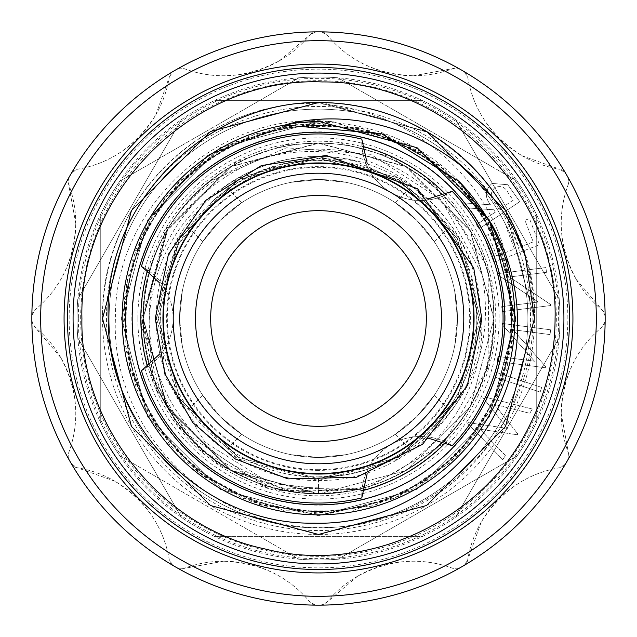 <?xml version="1.0" encoding="UTF-8"?>
<svg xmlns="http://www.w3.org/2000/svg" width="637" height="637" viewBox="0 0 637 637"><rect width="100%" height="100%" fill="white"/><g stroke="black" fill="none" stroke-linecap="round" stroke-linejoin="round"><path stroke-width="0.48" stroke-dasharray="3.19 2.39" d="M318.5 473.602A155.102 155.102 0 0 1 163.398 318.5A155.102 155.102 0 0 1 318.5 163.398A155.102 155.102 0 0 1 473.602 318.5A155.102 155.102 0 0 1 318.5 473.602A155.102 155.102 0 0 0 473.602 318.5A155.102 155.102 0 0 0 318.5 163.398M179.578 318.5A138.922 138.922 0 0 0 318.5 457.422A138.922 138.922 0 0 0 457.422 318.5A138.922 138.922 0 0 1 318.5 457.422A138.922 138.922 0 0 1 179.578 318.5A138.922 138.922 0 0 0 318.5 457.422A138.922 138.922 0 0 0 457.422 318.5A138.922 138.922 0 0 1 318.5 457.422A138.922 138.922 0 0 1 179.578 318.5A138.922 138.922 0 0 0 318.5 457.422A138.922 138.922 0 0 0 457.422 318.5L454.675 291.013L457.422 318.5L454.675 345.987L457.422 318.5A138.922 138.922 0 0 0 318.5 179.578A138.922 138.922 0 0 0 179.578 318.5A138.922 138.922 0 0 0 318.5 457.422A138.922 138.922 0 0 0 457.422 318.5A138.922 138.922 0 0 0 318.5 179.578A138.922 138.922 0 0 0 179.578 318.5L182.325 345.987L179.578 318.5L182.325 291.013L179.578 318.5A138.922 138.922 0 0 1 318.5 179.578A138.922 138.922 0 0 1 457.422 318.5A138.922 138.922 0 0 0 318.5 179.578A138.922 138.922 0 0 0 179.578 318.5A138.922 138.922 0 0 1 318.5 179.578A138.922 138.922 0 0 1 457.422 318.5A138.922 138.922 0 0 0 318.5 179.578A138.922 138.922 0 0 0 179.578 318.5M417.235 197.988A155.794 155.794 0 0 1 417.235 439.012L396.397 453.417L373.497 464.262A155.794 155.794 0 0 1 318.5 474.294L345.987 471.85L318.5 474.294L291.013 471.85L318.5 474.294A155.794 155.794 0 0 1 164.768 343.749L162.706 318.5A155.794 155.794 0 0 0 318.5 474.294A155.794 155.794 0 0 0 474.294 318.5L471.85 291.013L474.294 318.5L471.85 345.987L474.294 318.5A155.794 155.794 0 0 0 318.5 162.706A155.794 155.794 0 0 0 162.706 318.5A155.794 155.794 0 0 0 318.5 474.294A155.794 155.794 0 0 0 474.294 318.5A155.794 155.794 0 0 0 318.5 162.706A155.794 155.794 0 0 0 162.706 318.5L165.15 291.013L162.706 318.5L165.15 345.987L162.706 318.5L164.768 293.251A155.794 155.794 0 0 1 318.5 162.706L291.013 165.15L318.5 162.706A155.794 155.794 0 0 1 373.497 172.738L396.397 183.583L417.235 197.988L429.234 198.545M318.5 474.294A155.794 155.794 0 0 1 162.706 318.5A155.794 155.794 0 0 1 318.5 162.706L345.987 165.15L318.5 162.706A155.794 155.794 0 0 1 474.294 318.5A155.794 155.794 0 0 1 318.5 474.294A155.794 155.794 0 0 0 474.294 318.5A155.794 155.794 0 0 0 318.5 162.706M208.339 208.339L190.63 229.503L208.339 208.339L229.503 190.63L208.339 208.339M220.267 220.267L202.773 241.646L220.267 220.267L241.646 202.773L220.267 220.267M208.339 428.661L190.63 407.497L208.339 428.661L229.503 446.37L208.339 428.661M318.5 179.578L291.013 182.325L318.5 179.578L345.987 182.325L318.5 179.578M428.661 208.339L407.497 190.63L428.661 208.339L446.37 229.503L428.661 208.339M416.733 220.267L395.354 202.773L416.733 220.267L434.227 241.646L416.733 220.267M428.661 428.661L446.37 407.497L428.661 428.661L407.497 446.37L428.661 428.661M416.733 416.733L434.227 395.354L416.733 416.733L395.354 434.227L416.733 416.733M318.5 457.422L345.987 454.675L318.5 457.422L291.013 454.675L318.5 457.422M220.267 416.733L241.646 434.227L220.267 416.733L202.773 395.354L220.267 416.733M141.486 370.71A58.899 58.899 0 0 0 141.486 266.29A184.555 184.555 0 0 1 361.792 139.097A58.899 58.899 0 0 0 452.222 191.299A184.555 184.555 0 0 1 452.222 445.701A58.899 58.899 0 0 0 361.792 497.903A184.555 184.555 0 0 1 141.486 370.71L147.593 367.031A58.899 58.899 0 0 0 147.593 269.969A177.667 177.667 0 0 0 147.553 270.104M373.497 464.262L367.016 474.374M164.768 293.251L159.25 282.573M511.495 318.5A192.995 192.995 0 0 1 318.5 511.495A192.995 192.995 0 0 1 125.505 318.5A192.995 192.995 0 0 1 318.5 125.505A192.995 192.995 0 0 1 511.495 318.5A192.995 192.995 0 0 1 318.5 511.495A192.995 192.995 0 0 1 125.505 318.5A192.995 192.995 0 0 1 318.5 125.505A192.995 192.995 0 0 1 511.495 318.5M102.533 318.5A215.967 215.967 0 0 0 318.5 534.467A215.967 215.967 0 0 0 534.467 318.5L505.531 210.513L426.487 131.469L318.5 102.533L210.513 131.469L131.469 210.513L102.533 318.5A215.967 215.967 0 0 1 318.5 102.533A215.967 215.967 0 0 1 534.467 318.5L505.531 210.513L426.487 131.469L318.5 102.533L210.513 131.469L131.469 210.513L102.533 318.5L131.469 426.487L210.513 505.531L318.5 534.467L426.487 505.531L505.531 426.487L534.467 318.5L505.531 210.513L426.487 131.469L318.5 102.533L210.513 131.469L131.469 210.513L102.533 318.5L131.469 426.487L210.513 505.531L318.5 534.467L426.487 505.531L505.531 426.487L534.467 318.5L505.531 210.513L426.487 131.469L318.5 102.533L210.513 131.469L131.469 210.513L102.533 318.5L131.469 210.513L210.513 131.469L318.5 102.533L426.487 131.469L505.531 210.513L514.21 227.186C527.133 256.241 533.352 286.682 532.874 318.5C533.782 429.975 434.609 529.458 322.848 527.253C211.516 530.86 110.472 430.102 115.416 318.5C113.999 205.982 221.724 108.019 333.923 121.922L420.149 151.144L484.438 215.672L499.36 244.664L507.498 262.277C486.732 165.007 387.925 94.483 289.055 104.548C183.329 118.617 100.694 212.798 102.533 318.5L131.469 426.487L210.513 505.531L318.5 534.467L426.487 505.531L505.531 426.487L534.467 318.5L505.531 426.487L426.487 505.531L318.5 534.467L210.513 505.531L131.469 426.487L102.533 318.5L131.469 426.487L210.513 505.531L318.5 534.467L426.487 505.531L505.531 426.487L534.467 318.5L505.531 426.487L426.487 505.531L318.5 534.467L210.513 505.531L131.469 426.487L102.533 318.5L131.469 426.487L210.513 505.531L318.5 534.467L426.487 505.531L505.531 426.487L534.467 318.5C537.994 203.641 435.812 102.541 322.091 102.557L428.144 132.432L505.531 210.513L525.477 256.822L505.531 210.513L428.144 132.432L322.091 102.557L428.144 132.432L505.531 210.513L525.477 256.822L505.531 210.513L428.144 132.432L322.091 102.557M452.222 191.299L445.98 194.755A177.667 177.667 0 0 0 445.884 194.659M362.063 146.263A177.667 177.667 0 0 0 361.927 146.223L361.792 139.097M141.486 266.29L147.593 269.969M122.169 318.5A196.331 196.331 0 0 0 318.5 514.831A196.331 196.331 0 0 0 514.831 318.5A196.331 196.331 0 0 0 318.5 122.169A196.331 196.331 0 0 0 122.169 318.5M527.882 318.5A209.382 209.382 0 0 1 318.5 527.882A209.382 209.382 0 0 1 109.118 318.5A209.382 209.382 0 0 0 318.5 527.882A209.382 209.382 0 0 0 527.882 318.5A209.382 209.382 0 0 0 318.5 109.118A209.382 209.382 0 0 0 109.118 318.5A209.382 209.382 0 0 1 318.5 109.118A209.382 209.382 0 0 1 527.882 318.5M563.92 318.5A245.42 245.42 0 0 1 318.5 563.92A245.42 245.42 0 0 1 73.08 318.5A245.42 245.42 0 0 1 318.5 73.08A245.42 245.42 0 0 1 563.92 318.5M559.222 337.817A241.495 241.495 0 0 0 559.222 299.183L455.59 119.692L559.222 299.183A241.495 241.495 0 0 1 422.124 536.633L214.876 536.633A241.495 241.495 0 0 1 181.41 517.308L77.778 337.817A241.495 241.495 0 0 1 77.778 299.183L181.41 119.692L77.778 299.183A241.495 241.495 0 0 0 455.59 517.308L559.222 337.817L455.59 517.308M141.207 318.5A177.293 177.293 0 0 1 318.5 141.207A177.293 177.293 0 0 1 495.793 318.5A177.293 177.293 0 0 1 318.5 495.793A177.293 177.293 0 0 1 141.207 318.5M143.174 318.5A175.326 175.326 0 0 1 318.5 143.174A175.326 175.326 0 0 1 493.826 318.5A175.326 175.326 0 0 1 318.5 493.826A175.326 175.326 0 0 1 143.174 318.5A175.326 175.326 0 0 0 318.5 493.826A175.326 175.326 0 0 0 493.826 318.5A175.326 175.326 0 0 0 318.5 143.174A175.326 175.326 0 0 0 143.174 318.5M214.876 536.633L422.124 536.633M77.778 337.817L181.41 517.308M137.871 318.5A180.629 180.629 0 0 0 318.5 499.129A180.629 180.629 0 0 0 499.129 318.5A180.629 180.629 0 0 0 318.5 137.871A180.629 180.629 0 0 0 137.871 318.5M131.978 318.5A186.522 186.522 0 0 0 318.5 505.022A186.522 186.522 0 0 0 505.022 318.5A186.522 186.522 0 0 1 318.5 505.022A186.522 186.522 0 0 1 131.978 318.5A186.522 186.522 0 0 0 318.5 505.022A186.522 186.522 0 0 0 505.022 318.5A186.522 186.522 0 0 1 318.5 505.022A186.522 186.522 0 0 1 131.978 318.5A186.522 186.522 0 0 1 318.5 131.978A186.522 186.522 0 0 1 505.022 318.5A186.522 186.522 0 0 0 318.5 131.978A186.522 186.522 0 0 0 131.978 318.5A186.522 186.522 0 0 1 318.5 131.978A186.522 186.522 0 0 1 505.022 318.5A186.522 186.522 0 0 0 318.5 131.978A186.522 186.522 0 0 0 131.978 318.5M106.459 318.5A212.041 212.041 0 0 0 318.5 530.541A212.041 212.041 0 0 0 530.541 318.5A212.041 212.041 0 0 0 318.5 106.459A212.041 212.041 0 0 0 106.459 318.5A212.041 212.041 0 0 0 318.5 530.541A212.041 212.041 0 0 0 530.541 318.5A212.041 212.041 0 0 0 318.5 106.459A212.041 212.041 0 0 0 106.459 318.5M100.272 421.917L100.272 318.5L100.272 421.917A241.495 241.495 0 0 0 119.82 455.781L298.952 559.198L119.82 455.781A241.495 241.495 0 0 1 100.272 421.917M298.952 559.198A241.495 241.495 0 0 0 338.048 559.198L517.18 455.781L338.048 559.198A241.495 241.495 0 0 1 298.952 559.198M517.18 455.781A241.495 241.495 0 0 0 536.728 421.917L536.728 318.5L536.728 421.917A241.495 241.495 0 0 1 517.18 455.781M318.5 487.838A169.338 169.338 0 0 1 149.162 318.5A169.338 169.338 0 0 1 482.026 274.515C493.986 340.317 474.605 395.227 423.892 439.243C392.925 463.728 357.795 476.253 318.5 476.802L318.5 493.731A175.231 175.231 0 0 1 143.269 318.5L166.751 230.889L230.889 166.751L318.5 143.269L406.111 166.751L470.249 230.889L493.731 318.5C496.804 412.768 411.494 495.482 318.5 493.731C225.506 495.482 140.196 412.768 143.269 318.5C140.196 224.232 225.506 141.518 318.5 143.269C411.494 141.518 496.804 224.232 493.731 318.5C491.358 384.581 462.159 435.167 406.111 470.249C329.225 516.655 217.806 491.238 171.281 413.54A175.231 175.231 0 0 0 323.994 493.643C417.219 489.192 495.116 397.249 479.876 304.526A161.973 161.973 0 0 0 415.873 189.054C342.714 125.25 219.542 145.738 168.279 227.791L141.541 318.5L168.279 409.209L171.281 413.54M168.279 227.791L143.014 318.5L166.528 406.239L230.761 470.472L318.5 493.986L406.239 470.472L470.472 406.239L493.986 318.5L470.472 230.761L406.239 166.528L318.5 143.014L230.761 166.528L166.528 230.761L143.014 318.5L153.867 379.262L186.338 433.948C125.37 361.752 140.658 239.799 221.716 188.616A161.973 161.973 0 0 1 353.83 160.42L318.5 158.231L262.938 169.824L214.398 199.238C267.07 157.188 324.44 149.289 386.516 175.549C445.112 206.523 475.194 255.142 476.779 321.398C477.424 406.358 399.542 481.015 314.678 476.763C232.744 476.747 160.11 403.985 160.237 322.051C156.113 237.036 231.175 159.186 316.286 160.213C401.222 156.813 478.371 232.33 476.802 317.314C479.645 402.329 403.532 479.016 318.5 476.802L318.5 493.731L323.994 493.643M214.398 199.238L177.97 244.791L159.282 300.17L164.927 376.762L205.058 442.285L270.072 483.276L346.608 491.461L318.5 493.731L230.889 470.249L166.751 406.111L143.269 318.5A175.231 175.231 0 0 1 208.753 181.895L286.363 147.776L370.806 154.321L441.736 200.273L482.026 274.515M346.608 491.461A175.231 175.231 0 0 0 364.491 487.584L295.058 492.154L230.889 470.249L166.751 406.111L143.269 318.5C144.647 262.364 166.472 216.827 208.753 181.895M78.359 318.5A240.141 240.141 0 0 0 318.5 558.641A240.141 240.141 0 0 0 558.641 318.5A240.141 240.141 0 0 0 318.5 78.359A240.141 240.141 0 0 0 78.359 318.5M68.04 181.131A7.851 7.851 0 0 0 68.549 183.91L68.04 181.131L69.059 177.261A7.851 7.851 0 0 0 68.04 181.131M568.96 181.131L568.451 183.91A7.851 7.851 0 0 0 567.941 177.261A286.65 286.65 0 0 0 565.537 173.097A7.851 7.851 0 0 0 560.034 169.331L565.537 173.097A286.65 286.65 0 0 0 459.739 69.059A7.851 7.851 0 0 0 453.09 68.549L459.739 69.059A286.65 286.65 0 0 0 316.095 31.858A7.851 7.851 0 0 0 310.084 34.74L316.095 31.858A286.65 286.65 0 0 0 173.097 71.463A7.851 7.851 0 0 0 169.331 76.966L173.097 71.463A286.65 286.65 0 0 0 31.85 318.5A286.65 286.65 0 0 0 31.858 320.905A7.851 7.851 0 0 0 34.74 326.916L31.858 320.905A286.65 286.65 0 0 0 71.463 463.903A7.851 7.851 0 0 0 76.966 467.669L71.463 463.903A286.65 286.65 0 0 0 177.261 567.941A7.851 7.851 0 0 0 183.91 568.451L177.261 567.941A286.65 286.65 0 0 0 320.905 605.142A7.851 7.851 0 0 0 326.916 602.26L320.905 605.142A286.65 286.65 0 0 0 463.903 565.537A7.851 7.851 0 0 0 467.669 560.034L463.903 565.537A286.65 286.65 0 0 0 567.941 459.739A7.851 7.851 0 0 0 568.451 453.09L567.941 459.739A286.65 286.65 0 0 0 605.15 318.5A286.65 286.65 0 0 0 605.142 316.095A7.851 7.851 0 0 0 602.26 310.084L605.142 316.095A286.65 286.65 0 0 0 567.941 177.261L568.96 181.131M560.034 467.669C526.759 473.315 500.475 491.477 481.198 522.157A111.913 111.913 0 0 1 560.034 467.669A7.851 7.851 0 0 0 565.537 463.903L560.034 467.669M453.09 568.451C421.447 556.698 389.605 559.286 357.572 576.222A111.913 111.913 0 0 1 453.09 568.451A7.851 7.851 0 0 0 459.739 567.941L453.09 568.451M310.084 602.26C288.553 576.262 259.689 562.582 223.476 561.229A111.913 111.913 0 0 1 310.084 602.26A7.851 7.851 0 0 0 316.095 605.142L310.084 602.26M169.331 560.034C163.685 526.759 145.523 500.475 114.843 481.198A111.913 111.913 0 0 1 169.331 560.034A7.851 7.851 0 0 0 173.097 565.537L169.331 560.034M68.549 453.09C80.302 421.447 77.714 389.605 60.778 357.572A111.913 111.913 0 0 1 68.549 453.09A7.851 7.851 0 0 0 69.059 459.739L68.549 453.09M34.74 310.084C60.738 288.553 74.418 259.689 75.771 223.476A111.913 111.913 0 0 1 34.74 310.084A7.851 7.851 0 0 0 31.858 316.095L34.74 310.084M76.966 169.331C110.241 163.685 136.525 145.523 155.802 114.843A111.913 111.913 0 0 1 76.966 169.331A7.851 7.851 0 0 0 71.463 173.097L76.966 169.331M183.91 68.549C215.553 80.302 247.395 77.714 279.428 60.778A111.913 111.913 0 0 1 183.91 68.549A7.851 7.851 0 0 0 177.261 69.059L183.91 68.549M326.916 34.74C348.447 60.738 377.311 74.418 413.524 75.771A111.913 111.913 0 0 1 326.916 34.74A7.851 7.851 0 0 0 320.905 31.858L326.916 34.74M467.669 76.966C473.315 110.241 491.477 136.525 522.157 155.802A111.913 111.913 0 0 1 467.669 76.966A7.851 7.851 0 0 0 463.903 71.463L467.669 76.966M568.451 183.91C556.698 215.553 559.286 247.395 576.222 279.428A111.913 111.913 0 0 1 568.451 183.91M602.26 326.916C576.262 348.447 562.582 377.311 561.229 413.524A111.913 111.913 0 0 1 602.26 326.916A7.851 7.851 0 0 0 605.142 320.905L602.26 326.916M567.846 318.5A249.346 249.346 0 0 0 318.5 69.154A249.346 249.346 0 0 0 69.154 318.5A249.346 249.346 0 0 0 318.5 567.846A249.346 249.346 0 0 0 567.846 318.5M75.771 223.476L68.549 183.91A111.913 111.913 0 0 1 75.771 223.476M155.802 114.843L169.331 76.966A111.913 111.913 0 0 1 155.802 114.843M279.428 60.778L310.084 34.74A111.913 111.913 0 0 1 279.428 60.778M413.524 75.771L453.09 68.549A111.913 111.913 0 0 1 413.524 75.771M522.157 155.802L560.034 169.331A111.913 111.913 0 0 1 522.157 155.802M576.222 279.428L602.26 310.084A111.913 111.913 0 0 1 576.222 279.428M221.716 188.616L237.513 178.225L318.5 156.527L399.487 178.225L458.775 237.513L480.473 318.5L458.775 399.487L399.487 458.775L318.5 480.473L237.513 458.775L178.225 399.487L156.527 318.5L178.225 237.513L237.513 178.225L318.5 156.527L399.487 178.225L415.873 189.054M353.83 160.42L415.021 188.425L458.775 237.513L480.473 318.5C483.316 405.642 404.455 482.098 318.5 480.473C232.545 482.098 153.684 405.642 156.527 318.5C153.684 231.358 232.545 154.902 318.5 156.527C399.303 154.902 475.68 223.491 479.876 304.526M505.149 318.5A186.649 186.649 0 0 0 318.5 131.851A186.649 186.649 0 0 0 131.851 318.5A186.649 186.649 0 0 0 318.5 505.149A186.649 186.649 0 0 0 505.149 318.5M80.668 318.5A237.832 237.832 0 0 1 318.5 80.668A237.832 237.832 0 0 1 556.332 318.5A237.832 237.832 0 0 1 318.5 556.332A237.832 237.832 0 0 1 80.668 318.5M467.677 423.398L502.816 459.715L505.332 455.399L480.011 429.227L517.316 434.8L517.817 433.948L494.455 404.399L529.833 413.309L532.317 409.018L483.268 396.62L482.806 397.416L507.363 428.39L468.139 422.602L467.677 423.398L502.816 459.715L505.332 455.399L480.011 429.227L517.316 434.8L517.817 433.948L494.455 404.399L529.833 413.309L532.317 409.018L483.268 396.62L482.806 397.416L507.363 428.39L468.139 422.602L467.677 423.398M493.587 376.674L540.144 392.066L541.689 387.415L495.132 372.024L493.587 376.674L540.144 392.066L541.689 387.415L495.132 372.024L493.587 376.674M497.943 356.433L497.282 361.426L545.646 367.796L545.79 366.745L513.008 329.719L550.026 334.592L550.655 329.823L502.29 323.453L502.139 324.536L534.499 361.235L497.943 356.433L497.282 361.426L545.646 367.796L545.79 366.745L513.008 329.719L550.026 334.592L550.655 329.823L502.29 323.453L502.139 324.536L534.499 361.235L497.943 356.433M501.709 306.636L502.338 311.636L550.702 305.529L550.567 304.478L509.481 276.991L546.506 272.325L545.901 267.556L497.537 273.663L497.672 274.746L538.265 302.018L501.709 306.636L502.338 311.636L550.702 305.529L550.567 304.478L509.481 276.991L546.506 272.325L545.901 267.556L497.537 273.663L497.672 274.746L538.265 302.018L501.709 306.636M493.85 262.245L539.507 244.727L529.458 218.563L524.952 220.291L533.249 241.893L518.972 247.371L510.755 225.952L506.288 227.664L514.513 249.083L496.605 255.955L488.388 234.535L483.881 236.271L493.85 262.245L539.507 244.727L529.458 218.563L524.952 220.291L533.249 241.893L518.972 247.371L510.755 225.952L506.288 227.664L514.513 249.083L496.605 255.955L488.388 234.535L483.881 236.271L493.85 262.245M479.135 228.794L519.816 201.65L507.729 184.73L492.035 183.424C485.004 189.73 484.478 196.841 490.458 204.772L461.777 202.765L465.137 207.797L493.786 209.772L495.355 212.105L476.436 224.734L479.135 228.794L519.816 201.65L507.729 184.73L492.035 183.424C485.004 189.73 484.478 196.841 490.458 204.772L461.777 202.765L465.137 207.797L493.786 209.772L495.355 212.105L476.436 224.734L479.135 228.794M186.338 433.948L267.683 488.006L359.292 489.176L364.491 487.584M561.229 413.524L568.451 453.09A111.913 111.913 0 0 1 561.229 413.524M481.198 522.157L467.669 560.034A111.913 111.913 0 0 1 481.198 522.157M357.572 576.222L326.916 602.26A111.913 111.913 0 0 1 357.572 576.222M223.476 561.229L183.91 568.451A111.913 111.913 0 0 1 223.476 561.229M114.843 481.198L76.966 467.669A111.913 111.913 0 0 1 114.843 481.198M60.778 357.572L34.74 326.916A111.913 111.913 0 0 1 60.778 357.572M513.127 200.249L499.304 209.469L494.575 202.51C490.108 197.151 490.203 192.199 494.861 187.652C500.738 185.184 505.237 186.999 508.342 193.083L513.127 200.249L499.304 209.469L494.575 202.51C490.108 197.151 490.203 192.199 494.861 187.652C500.738 185.184 505.237 186.999 508.342 193.083L513.127 200.249M536.728 215.083A241.495 241.495 0 0 0 517.18 181.219A241.495 241.495 0 0 1 536.728 215.083L536.728 318.5L536.728 215.083M338.048 77.802A241.495 241.495 0 0 0 298.952 77.802A241.495 241.495 0 0 1 338.048 77.802L517.18 181.219L338.048 77.802M119.82 181.219A241.495 241.495 0 0 0 100.272 215.083A241.495 241.495 0 0 1 119.82 181.219L298.952 77.802L119.82 181.219M100.272 318.5L100.272 215.083L100.272 318.5M422.124 100.367A241.495 241.495 0 0 1 455.59 119.692A241.495 241.495 0 0 0 422.124 100.367L214.876 100.367L422.124 100.367A241.495 241.495 0 0 0 77.778 299.183M181.41 119.692A241.495 241.495 0 0 1 214.876 100.367M559.222 299.183A241.495 241.495 0 0 0 455.59 119.692M361.792 497.903L361.927 490.777A58.899 58.899 0 0 1 445.98 442.245A177.667 177.667 0 0 1 445.884 442.341M445.98 194.755A58.899 58.899 0 0 1 361.927 146.223M452.222 445.701L445.98 442.245M289.055 104.548A215.967 215.967 0 0 1 514.21 227.186M429.234 438.455L417.235 439.012M159.25 354.427L164.768 343.749M367.016 162.626L373.497 172.738M318.5 469.676A151.176 151.176 0 0 1 167.324 318.5A151.176 151.176 0 0 1 318.5 167.324A151.176 151.176 0 0 1 469.676 318.5A151.176 151.176 0 0 1 318.5 469.676M318.5 470.369A151.869 151.869 0 0 1 166.631 318.5A151.869 151.869 0 0 1 318.5 166.631A151.869 151.869 0 0 1 470.369 318.5A151.869 151.869 0 0 1 318.5 470.369M168.279 409.209L230.761 470.472L318.5 493.986L406.239 470.472L470.472 406.239L493.986 318.5L470.472 230.761L406.239 166.528L318.5 143.014L230.761 166.528L166.528 230.761L143.014 318.5L166.528 406.239L230.761 470.472L292.303 492.019L359.292 489.176M423.892 439.243L457.294 398.635L478.769 318.5L457.294 238.365L398.635 179.706L318.5 158.231L238.365 179.706L179.706 238.365L158.231 318.5L179.706 398.635L238.365 457.294L318.5 478.769L398.635 457.294L457.294 398.635L478.769 318.5L457.294 238.365L398.635 179.706L318.5 158.231L238.365 179.706L179.706 238.365L159.282 300.17M318.5 478.769L398.635 457.294L457.294 398.635L478.769 318.5L457.294 238.365L398.635 179.706L318.5 158.231L238.365 179.706L179.706 238.365L158.231 318.5L179.706 398.635L238.365 457.294L318.5 478.769L398.635 457.294L457.294 398.635L478.769 318.5L457.294 238.365L398.635 179.706L318.5 158.231M507.498 262.277L489.264 219.908L417.092 147.736L318.5 121.317L294.724 122.758L209.223 154.369L147.736 219.908L121.317 318.5L147.736 417.092L219.908 489.264L318.5 515.683L417.092 489.264L489.264 417.092L515.683 318.5L489.264 219.908L417.092 147.736L318.5 121.317L219.908 147.736L147.736 219.908L121.317 318.5L147.736 417.092L219.908 489.264L318.5 515.683L417.092 489.264L489.264 417.092L515.659 321.207L491.74 224.328M291.523 123.172L207.829 155.309L147.736 219.908L121.317 318.5L147.736 417.092L219.908 489.264L318.5 515.683L417.092 489.264L489.264 417.092L515.683 318.5L489.264 417.092L417.092 489.264L318.5 515.683L219.908 489.264L147.736 417.092L121.317 318.5L147.736 219.908L207.829 155.309L291.523 123.172L207.829 155.309L147.736 219.908L121.317 318.5L147.736 417.092L219.908 489.264L318.5 515.683L417.092 489.264L489.264 417.092L515.683 318.5L489.264 417.092L417.092 489.264L318.5 515.683L219.908 489.264L147.736 417.092L121.317 318.5L147.736 219.908L207.829 155.309L291.523 123.172L318.5 121.317L417.092 147.736L489.264 219.908L515.683 318.5L489.264 417.092L417.092 489.264L318.5 515.683L219.908 489.264L147.736 417.092L121.317 318.5L147.736 219.908L219.908 147.736L318.5 121.317L417.092 147.736L489.264 219.908L515.683 318.5L489.264 417.092L417.092 489.264L318.5 515.683L219.908 489.264L147.736 417.092L121.317 318.5L147.736 219.908L219.908 147.736L318.5 121.317L417.092 147.736L489.264 219.908L515.683 318.5L489.264 417.092L417.092 489.264L318.5 515.683L219.908 489.264L147.736 417.092L121.317 318.5L147.736 219.908L219.908 147.736L318.5 121.317L417.092 147.736L489.264 219.908L515.683 318.5L489.264 417.092L417.092 489.264L318.5 515.683L219.908 489.264L147.736 417.092L121.317 318.5L147.736 219.908L219.908 147.736L318.5 121.317L417.092 147.736L489.264 219.908L515.683 318.5L489.264 417.092L417.092 489.264L318.5 515.683L219.908 489.264L147.736 417.092L121.317 318.5L147.736 219.908L219.908 147.736L318.5 121.317L417.092 147.736L489.264 219.908L515.683 318.5L489.264 417.092L417.092 489.264L318.5 515.683L219.908 489.264L147.736 417.092L121.317 318.5L147.736 219.908L219.908 147.736L318.5 121.317L333.923 121.922M202.773 241.646L190.63 229.503M291.013 182.325L291.013 165.15M395.354 202.773L407.497 190.63M454.675 291.013L471.85 291.013M434.227 395.354L446.37 407.497M345.987 454.675L345.987 471.85M241.646 434.227L229.503 446.37M182.325 345.987L165.15 345.987M267.683 488.006L218.117 464.222L178.241 426.392L151.901 378.147L141.629 324.145L165.58 229.447L236.128 161.886L286.3 144.495L339.37 142.776L390.553 156.877L435.262 185.534L488.101 268.01L488.977 365.949L443.169 444.085L364.706 489.32L277.843 490.721L200.774 450.614L157.028 390.895L141.541 318.5M484.438 215.672L440.263 165.915L381.348 133.674L315.355 123.307L250.046 135.673L192.685 169.235L149.719 220.402L126.46 283.417L125.831 349.944L149.822 416.765L196.729 471.085L259.641 504.631L329.958 513.382L398.77 496.454L457.31 455.766L497.537 396.31L513.526 327.147L505.149 261.305L474.812 201.555L426.36 155.786L365.678 129.072L299.549 124.207L235.3 141.9L180.494 180.438L142.202 234.663L124.279 298.793L129.112 365.845L156.192 426.973L202.033 475.17L261.401 505.181L327.744 513.502L393.348 498.795L449.587 463.155L490.41 411L511.543 347.563L510.102 281.084L486.596 219.239L443.79 168.789L386.277 135.426L320.515 123.299L255.134 133.858L196.777 165.883L152.227 216.206L127.472 278.297L125.059 344.752L145.093 408.158L185.502 461.403L241.837 498.03L306.628 513.358L372.629 506.057L432.881 476.699L479.438 428.988L507.148 368.719L513.072 302.663L496.398 238.111L458.712 182.668L405.076 143.532L341.543 124.653L274.73 128.252L213.371 154.011L164.442 198.609L133.229 256.998L123.331 322.792L136.246 388.435L170.151 445.39L221.477 487.894L284.747 510.778L351.656 510.882L414.368 488.547L465.942 446.449L500.491 389.143L513.661 323.166L503.859 257.252L472.686 198.768L423.215 153.748L361.816 128.148L295.711 124.621L232.234 143.381L178.432 182.516L140.745 237.792L123.992 301.906L129.685 368.082L157.61 429.059L204.214 476.771L263.829 505.905L329.767 513.39L394.709 498.23L451.028 461.833L491.422 409.097L512.411 341.018L507.378 269.164L476.922 204.429L425.556 155.261L359.977 127.742L288.465 125.608L220.561 149.639L166.496 196.013L135.92 249.417L123.459 310.179L130.617 371.514L156.439 427.331L198.338 472.351L252.403 502.187L313.364 513.645L374.365 505.555L429.019 479.414L473.339 437.388L502.41 383.968L513.621 324.44L506.057 264.355L480.306 209.278L438.654 164.641L385.616 135.179M182.325 291.013L165.15 291.013M202.773 395.354L190.63 407.497M291.013 454.675L291.013 471.85M395.354 434.227L407.497 446.37M454.675 345.987L471.85 345.987M434.227 241.646L446.37 229.503M345.987 182.325L345.987 165.15M241.646 202.773L229.503 190.63"/><path stroke-width="0.96" d="M318.5 473.602A155.102 155.102 0 0 1 163.398 318.5A155.102 155.102 0 0 1 318.5 163.398A155.102 155.102 0 0 1 473.602 318.5A155.102 155.102 0 0 1 318.5 473.602M318.5 463.792A145.292 145.292 0 0 1 173.208 318.5A145.292 145.292 0 0 1 318.5 173.208A145.292 145.292 0 0 1 463.792 318.5A145.292 145.292 0 0 1 318.5 463.792M318.5 195.495A123.005 123.005 0 0 1 441.505 318.5A123.005 123.005 0 0 1 318.5 441.505A123.005 123.005 0 0 1 195.495 318.5A123.005 123.005 0 0 1 318.5 195.495M318.5 210.664A107.836 107.836 0 0 1 426.336 318.5A107.836 107.836 0 0 1 318.5 426.336A107.836 107.836 0 0 1 210.664 318.5A107.836 107.836 0 0 1 318.5 210.664M367.016 474.374L361.792 497.903A184.555 184.555 0 0 1 141.486 370.71L159.25 354.427M429.234 198.545L452.222 191.299A184.555 184.555 0 0 1 452.222 445.701L429.234 438.455M159.25 282.573L141.486 266.29A184.555 184.555 0 0 1 361.792 139.097L367.016 162.626M525.477 256.822L534.467 318.5L525.477 256.822L534.467 318.5L505.531 426.487L426.487 505.531L318.5 534.467L210.513 505.531L131.469 426.487L102.533 318.5L131.469 210.513L210.513 131.469L318.5 102.533L322.091 102.557A215.967 215.967 0 0 1 525.477 256.822L534.467 318.5L505.531 426.487L426.487 505.531L318.5 534.467L210.513 505.531L131.469 426.487L102.533 318.5L131.469 210.513L210.513 131.469L318.5 102.533L322.091 102.557C206.866 99.388 103.274 203.466 108.234 318.5C107.366 427.706 204.477 525.175 313.937 523.144C423.056 526.695 522.197 428.454 517.475 318.5C516.742 285.073 508.159 253.677 491.74 224.328L458.903 181.258A196.339 196.339 0 0 1 318.5 514.839A196.339 196.339 0 0 1 122.161 318.5A196.339 196.339 0 0 1 285.018 125.043L291.523 123.172C388.801 101.84 493.659 162.586 525.477 256.822L534.467 318.5L505.531 426.487L426.487 505.531L318.5 534.467L210.513 505.531L131.469 426.487L102.533 318.5L131.469 210.513L210.513 131.469L318.5 102.533L322.091 102.557L318.5 102.533L210.513 131.469L131.469 210.513L102.533 318.5M445.884 194.659A177.667 177.667 0 0 0 362.063 146.263M147.553 270.104A177.667 177.667 0 0 0 147.553 366.896M132.178 318.5A186.322 186.322 0 0 1 318.5 132.178A186.322 186.322 0 0 1 504.822 318.5A186.322 186.322 0 0 1 318.5 504.822A186.322 186.322 0 0 1 132.178 318.5M563.92 318.5A245.42 245.42 0 0 1 318.5 563.92A245.42 245.42 0 0 1 73.08 318.5A245.42 245.42 0 0 1 318.5 73.08A245.42 245.42 0 0 1 563.92 318.5M596.312 318.5A277.812 277.812 0 0 0 318.5 40.688A277.812 277.812 0 0 0 40.688 318.5A277.812 277.812 0 0 0 318.5 596.312A277.812 277.812 0 0 0 596.312 318.5M605.15 318.5A286.65 286.65 0 0 0 318.5 31.85A286.65 286.65 0 0 0 31.85 318.5A286.65 286.65 0 0 0 318.5 605.15A286.65 286.65 0 0 0 605.15 318.5M362.055 490.745A177.667 177.667 0 0 0 445.884 442.341M458.903 181.258L381.722 133.802L285.018 125.043M67.474 318.5A251.026 251.026 0 0 0 318.5 569.526A251.026 251.026 0 0 0 569.526 318.5A251.026 251.026 0 0 0 318.5 67.474A251.026 251.026 0 0 0 67.474 318.5M572.926 318.5A254.426 254.426 0 0 0 318.5 64.074A254.426 254.426 0 0 0 64.074 318.5A254.426 254.426 0 0 0 318.5 572.926A254.426 254.426 0 0 0 572.926 318.5M294.724 122.758L318.5 121.317L417.092 147.736L489.264 219.908L515.683 318.5L489.264 219.908L417.092 147.736L318.5 121.317L291.523 123.172L318.5 121.317L417.092 147.736L489.264 219.908L515.683 318.5L489.264 219.908L417.092 147.736L318.5 121.317L294.724 122.758M155.245 318.5L164.903 373.808L192.708 422.562L235.395 459.014L287.908 478.865L356.609 477.24L422.562 444.292L467.287 385.68L481.755 318.5L473.761 268.05L417.546 188.719L326.192 155.428L261.385 165.572L205.807 200.368L168.431 254.243L155.245 318.5M81.918 318.5C79.657 424.959 161.05 527.436 265.08 548.975C367.979 575.402 486.15 519.179 530.955 422.586C546.936 389.725 554.97 355.032 555.082 318.5C558.235 193.425 447.301 80.756 322.218 81.942C194.508 76.567 78.542 190.718 81.918 318.5M385.616 135.179L381.714 133.802"/></g></svg>
